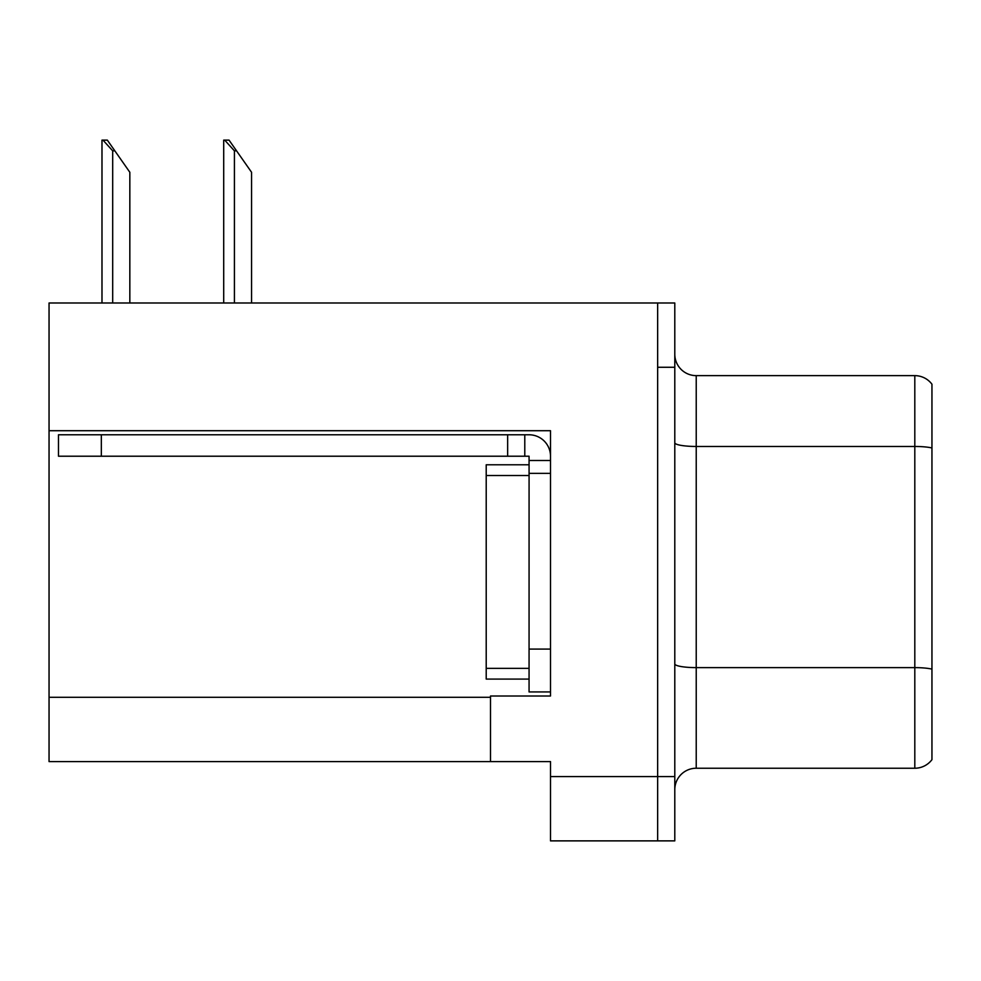 <?xml version="1.0" encoding="UTF-8"?>
<svg xmlns="http://www.w3.org/2000/svg" width="981" height="981" viewBox="0 0 981 981"><rect width="100%" height="100%" fill="white"/><g stroke="black" fill="none" stroke-linecap="round" stroke-linejoin="round"><path stroke-width="1.47" d="M550.5 473.357L550.5 649.079L529.066 649.079L529.066 691.936L550.5 691.936L550.5 649.079L550.5 696.007L490.5 696.007L490.5 761.587L49.05 761.587L49.05 430.708L550.5 430.708L550.5 473.357L529.066 473.357L529.066 456.214L507.643 456.214L507.643 434.779L529.066 434.779A21.435 21.435 0 0 1 550.5 456.226M490.5 761.587L550.5 761.587L550.5 840.876L657.65 840.876L657.65 776.584L657.65 840.876L674.793 840.876L674.793 776.584L657.65 776.584L657.65 302.994L49.05 302.994L49.05 430.708M674.793 789.656A21.435 21.435 0 0 1 696.228 768.233L914.807 768.233L914.807 375.637L696.228 375.637A21.435 21.435 0 0 1 674.793 354.202A21.435 21.435 0 0 0 696.228 375.637L696.228 768.233M657.65 302.994L674.793 302.994L674.793 367.274L657.65 367.274L657.65 776.584L550.5 776.584M931.95 384.209A21.435 21.435 0 0 0 914.807 375.637A21.435 21.435 0 0 1 931.95 384.209L931.95 759.662A21.435 21.435 0 0 1 914.807 768.233M674.793 367.274L674.793 776.584M674.793 442.75A21.435 3.716 0 0 0 696.228 446.465L914.807 446.465A21.435 3.716 180 0 1 931.95 447.961L931.95 449.445M224.71 140.124L229.051 140.124L236.556 150.841L234.422 150.841L224.71 140.124L223.705 140.124L223.705 302.994M251.565 302.994L251.565 172.276L236.556 150.841M102.98 140.124L107.334 140.124L114.838 150.841L112.692 150.841L102.98 140.124L101.987 140.124L101.987 302.994M129.835 302.994L129.835 172.276L114.838 150.841M101.337 456.214L101.337 434.779L58.48 434.779L58.48 456.214L507.643 456.214M101.337 434.779L507.643 434.779M529.066 691.936L550.5 691.936M524.786 456.214L524.786 434.779M550.5 460.494L529.066 460.494M529.066 649.079L529.078 464.786L486.208 464.786L486.208 679.085L529.066 679.085M49.05 697.295L490.5 697.295M931.95 669.116A21.435 3.716 180 0 0 914.807 667.62L696.228 667.62A21.435 3.716 0 0 1 674.793 663.904M234.422 302.994L234.422 150.841M112.692 302.994L112.692 150.841M486.208 668.368L529.066 668.368M486.208 475.503L529.066 475.503"/></g></svg>
